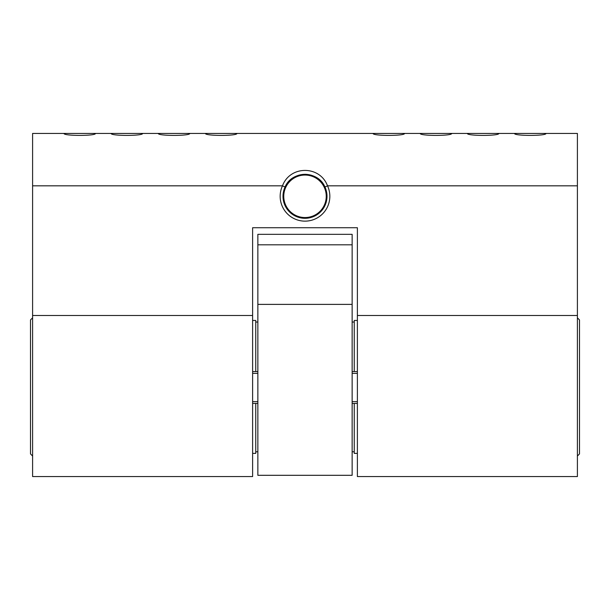<?xml version="1.0" encoding="UTF-8"?>
<svg xmlns="http://www.w3.org/2000/svg" width="610" height="610" viewBox="0 0 610 610"><rect width="100%" height="100%" fill="white"/><g stroke="black" fill="none" stroke-linecap="round" stroke-linejoin="round"><path stroke-width="0.91" d="M545.973 133.438C546.957 136.045 513.559 136.045 514.543 133.438L577.403 133.438L577.403 315.492L357.384 315.492L357.384 227.728L252.616 227.728L252.616 476.562L32.597 476.562L32.597 133.438L64.027 133.438C63.044 136.045 96.433 136.045 95.457 133.438L64.027 133.438M404.529 133.438C405.513 136.045 372.123 136.045 373.099 133.438L451.682 133.438C452.658 136.045 419.268 136.045 420.252 133.438M498.827 133.438C499.803 136.045 466.414 136.045 467.397 133.438L514.543 133.438M285.053 187.018A21.998 21.998 0 0 0 304.55 218.296A21.998 21.998 0 0 0 324.947 187.018C318.191 170.312 291.786 170.35 285.053 187.018L282.483 185.821C290.078 165.302 319.892 165.279 327.517 185.821A24.835 24.835 0 0 1 305 221.14A24.835 24.835 0 0 1 282.483 185.821L32.597 185.821M111.172 133.438C110.189 136.045 143.579 136.045 142.603 133.438L95.457 133.438M158.318 133.438C157.342 136.045 190.724 136.045 189.748 133.438L142.603 133.438M205.471 133.438C204.487 136.045 237.869 136.045 236.901 133.438L189.748 133.438M252.616 315.492L32.597 315.492M577.403 315.492L577.403 476.562L357.384 476.562L357.384 315.492M577.403 185.821L327.517 185.821L324.947 187.018M357.384 320.456L354.242 320.456L354.242 371.581L357.384 371.581M357.384 453.375L354.242 453.375L354.242 403.431L357.384 403.431M577.403 456.036L579.5 453.901L577.403 456.036M352.145 451.774L354.242 451.774M577.403 317.833L579.5 319.93L579.5 453.901M354.242 371.581L352.145 371.581M354.242 403.431L352.145 403.431M255.758 453.375L252.616 453.375L255.758 453.375L255.758 403.431L252.616 403.431M252.616 371.581L255.758 371.581L255.758 320.456L252.616 320.456M32.597 456.036L30.5 453.901L32.597 456.036M257.855 451.774L255.758 451.774M30.5 453.901L30.5 319.93L32.597 317.833M257.855 403.431L255.758 403.431M257.855 371.581L255.758 371.581M257.855 373.366L252.616 373.366M257.855 401.654L252.616 401.654M357.384 373.366L352.145 373.366M357.384 401.654L352.145 401.654M257.855 244.808L257.855 234.331L352.145 234.331L352.145 244.808L257.855 244.808L257.855 475.304L352.145 475.304L352.145 304.39L257.855 304.39M352.145 244.808L352.145 304.39M305 218.304L293.951 215.33L285.899 207.209L283.002 196.145L286.052 185.12L294.226 177.121L305.305 174.3L316.308 177.426L324.253 185.661L326.998 196.763L323.788 207.743L315.507 215.627L304.382 218.296L293.425 215.01L285.594 206.668L283.01 195.528L286.372 184.594L294.767 176.824L305.923 174.315L316.834 177.754L324.55 186.202L326.975 197.381L323.46 208.262L314.958 215.917L303.765 218.266L292.907 214.682L285.312 206.127L283.04 194.91L286.708 184.075L295.316 176.542L306.54 174.353L317.352 178.097L324.825 186.751L326.937 197.998L323.117 208.78L314.409 216.192L303.147 218.227L292.396 214.331L285.045 205.57L283.093 194.3L287.058 183.572L295.873 176.282L307.158 174.407L317.856 178.448L325.084 187.316L326.884 198.608L322.766 209.283L313.845 216.443L302.537 218.166L291.893 213.973L284.794 205.006L283.154 193.683L287.424 183.069L296.437 176.031L307.768 174.475L318.351 178.814L325.328 187.88L326.808 199.226L322.393 209.771L313.273 216.687L301.927 218.083L291.405 213.599L284.557 204.434L283.238 193.073L287.798 182.581L297.009 175.802L308.378 174.559L318.839 179.195L325.557 188.452L326.716 199.836L322.004 210.259L312.701 216.908L301.317 217.991L290.924 213.21L284.336 203.854L283.337 192.463L288.194 182.108L297.588 175.581L308.988 174.666L319.312 179.592L325.77 189.031L326.609 200.438L321.607 210.732L312.122 217.114L300.707 217.877L290.459 212.806L284.13 203.275L283.452 191.86L288.599 181.643L298.176 175.383L309.598 174.78L319.777 179.996L325.961 189.618L326.48 201.048L321.195 211.19L311.535 217.312L300.105 217.747L290.002 212.394L283.947 202.688L283.589 191.258L289.01 181.185L298.763 175.2L310.193 174.925L320.227 180.423L326.144 190.206L326.342 201.643L320.776 211.639L310.94 217.488L299.502 217.602L289.552 211.967L283.772 202.093L283.734 190.655L289.445 180.743L299.358 175.032L310.795 175.078L320.669 180.85L326.304 190.808L326.182 202.245L320.334 212.074L310.345 217.64L298.908 217.442L289.117 211.525L283.619 201.498L283.902 190.061L289.887 180.316L299.952 174.887L311.39 175.245L321.096 181.3L326.449 191.403L326.007 202.833L319.892 212.501L309.743 217.785L298.32 217.259L288.698 211.075L283.482 200.896L284.085 189.474L290.337 179.897L300.555 174.75L311.977 175.436L321.508 181.757L326.579 192.005L325.816 203.42L319.426 212.905L309.14 217.907L297.733 217.069L288.294 210.61L283.36 200.286L284.283 188.886L290.802 179.493L301.165 174.635L312.556 175.634L321.912 182.222L326.693 192.615L325.61 203.999L318.954 213.309L308.53 218.014L297.154 216.855L287.897 210.137L283.261 199.683L284.504 188.307L291.283 179.096L301.775 174.536L313.136 175.855L322.293 182.703L326.785 193.225L325.382 204.579L318.473 213.691L307.92 218.106L296.582 216.626L287.516 209.649L283.17 199.073L284.733 187.735L291.771 178.722L302.385 174.452L313.7 176.092L322.675 183.191L326.861 193.835L325.145 205.143L317.985 214.064L307.31 218.182L296.018 216.382L287.15 209.154L283.101 198.456L284.984 187.171L292.266 178.356L302.995 174.391L314.264 176.343L323.033 183.694L326.922 194.453L324.886 205.707L317.482 214.423L306.693 218.235L295.454 216.123L286.791 208.65L283.055 197.838L285.244 186.614L292.777 178.006L303.612 174.346L314.821 176.618L323.376 184.205L326.968 195.063L324.619 206.264L316.964 214.766L306.083 218.273L294.904 215.848L286.456 208.14L283.017 197.228L285.526 186.065L293.296 177.67L304.23 174.315L315.37 176.9L323.712 184.723L326.99 195.68L324.329 206.805L316.445 215.094L305.465 218.296L294.356 215.559L286.128 207.613L283.002 196.611L285.823 185.524L293.822 177.35L304.847 174.3L315.911 177.197L324.032 185.257L326.998 196.298L324.024 207.347L315.911 215.406L304.847 218.304L293.822 215.246L285.815 207.08L283.002 195.993L286.128 184.99L294.356 177.045L305.465 174.307L316.445 177.51L324.329 185.791L326.99 196.916L323.712 207.873L315.37 215.704L304.23 218.288L293.296 214.926L285.526 206.538L283.017 195.375L286.456 184.464L294.904 176.755L306.083 174.323L316.964 177.838L324.619 186.34L326.968 197.533L323.376 208.391L314.821 215.986L303.612 218.258L292.777 214.59L285.244 205.982L283.055 194.758L286.791 183.953L295.454 176.481M467.397 133.438L451.682 133.438M373.099 133.438L236.901 133.438M352.145 322.027L354.242 322.027M257.855 322.027L255.758 322.027"/></g></svg>
